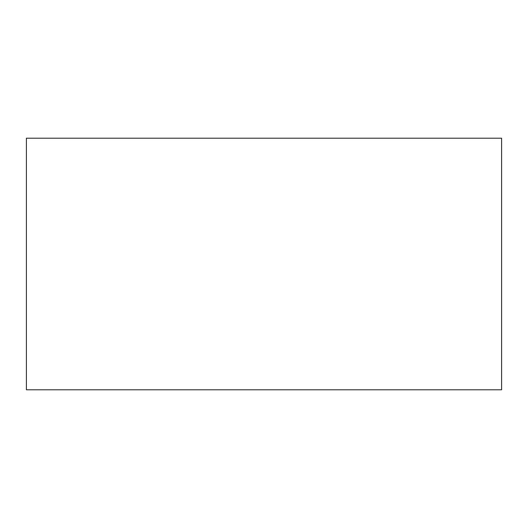 <?xml version="1.0" encoding="UTF-8"?>
<svg xmlns="http://www.w3.org/2000/svg" width="528" height="528" viewBox="0 0 528 528"><rect width="100%" height="100%" fill="white"/><g stroke="black" fill="none" stroke-linecap="round" stroke-linejoin="round"><path stroke-width="0.79" d="M501.6 389.789L501.6 138.211L26.4 138.211L26.4 389.789L501.6 389.789"/></g></svg>
